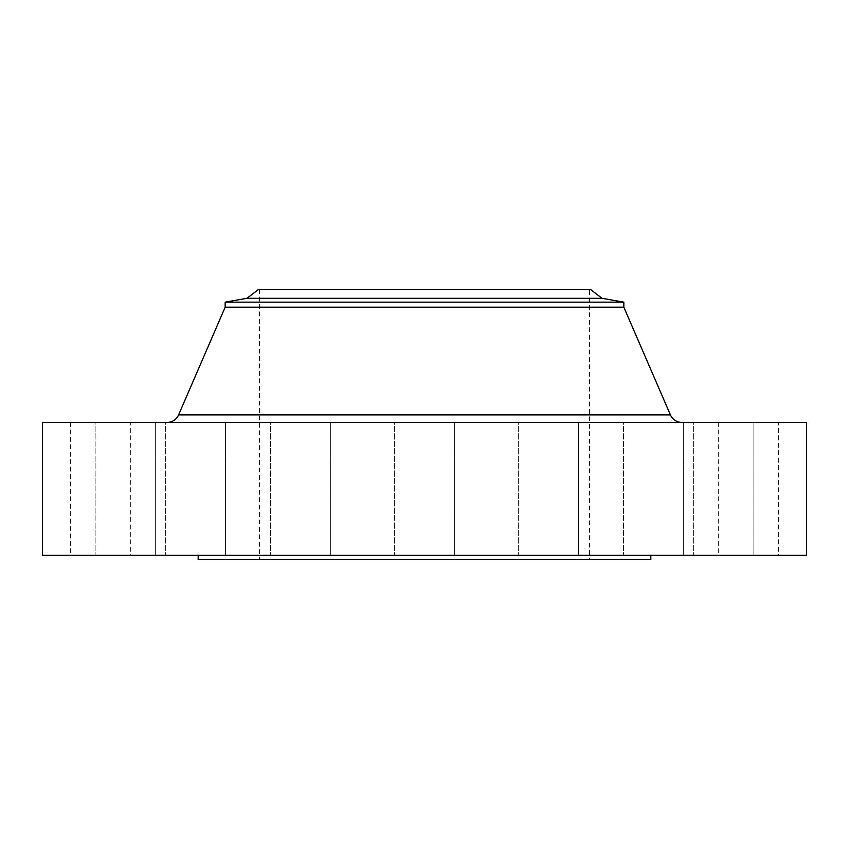 <?xml version="1.0" encoding="UTF-8"?>
<svg xmlns="http://www.w3.org/2000/svg" width="849" height="849" viewBox="0 0 849 849"><rect width="100%" height="100%" fill="white"/><g stroke="black" fill="none" stroke-linecap="round" stroke-linejoin="round"><path stroke-width="0.64" stroke-dasharray="4.25 3.18" d="M167.147 422.42L681.853 422.42L167.147 422.42M225.569 422.42L225.569 555.31L165.353 555.31L225.569 555.31L165.353 555.31L225.569 555.31L225.569 422.42L165.353 422.42L165.353 555.31L165.353 422.42L225.569 422.42M330.654 422.42L330.654 555.31L270.438 555.31L330.654 555.31L270.438 555.31L330.654 555.31L330.654 422.42L270.438 422.42L270.438 555.31L270.438 422.42L330.654 422.42M454.608 422.42L454.608 555.31L394.392 555.31L454.608 555.31L394.392 555.31L454.608 555.31L454.608 422.42L394.392 422.42L394.392 555.31L394.392 422.42L454.608 422.42M578.562 422.42L578.562 555.31L518.346 555.31L578.562 555.31L518.346 555.31L578.562 555.31L578.562 422.42L518.346 422.42L518.346 555.31L518.346 422.42L578.562 422.42M683.647 422.42L683.647 555.31L623.431 555.31L683.647 555.31L623.431 555.31L683.647 555.31L683.647 422.42L623.431 422.42L623.431 555.31L623.431 422.42L683.647 422.42M753.859 422.42L753.859 555.31L693.644 555.31L753.859 555.31L693.644 555.31L753.859 555.31L753.859 422.42L693.644 422.42L693.644 555.31L693.644 422.42L753.859 422.42M778.522 422.42L718.307 422.42L778.522 422.42L778.522 555.31L718.307 555.31L778.522 555.31M718.307 422.42L718.307 555.31M155.356 422.42L155.356 555.31L95.141 555.31L155.356 555.31L95.141 555.31L155.356 555.31L155.356 422.42L95.141 422.42L95.141 555.31L95.141 422.42L155.356 422.42M130.693 422.42L70.478 422.42L130.693 422.42L130.693 555.31L70.478 555.31L130.693 555.31M70.478 422.42L70.478 555.31M650.822 555.31L198.178 555.31L650.822 555.31M589.567 289.541L259.433 289.541L589.567 289.541L589.567 559.459L259.433 559.459L589.567 559.459M259.433 289.541L259.433 559.459M198.178 559.459L650.822 559.459M42.45 555.31L806.55 555.31M42.45 422.42L806.55 422.42M225.165 307.189L623.835 307.189M225.165 302.148L623.835 302.148M246.974 298.296L602.026 298.296M258.393 289.541L590.607 289.541M670.413 414.906L178.587 414.906"/><path stroke-width="1.27" d="M681.853 422.42A12.459 12.459 0 0 1 670.413 414.906L623.835 307.189L225.165 307.189L178.587 414.906L670.413 414.906M167.147 422.42A12.459 12.459 0 0 0 178.587 414.906M246.974 298.296L602.026 298.296L590.607 289.541L258.393 289.541L246.974 298.296L225.165 302.148L225.165 307.189M602.026 298.296L623.835 302.148L225.165 302.148M623.835 302.148L623.835 307.189M806.55 422.42L42.45 422.42L42.45 555.31L806.55 555.31L806.55 422.42M198.178 555.31L198.178 559.459L650.822 559.459L650.822 555.31"/></g></svg>
